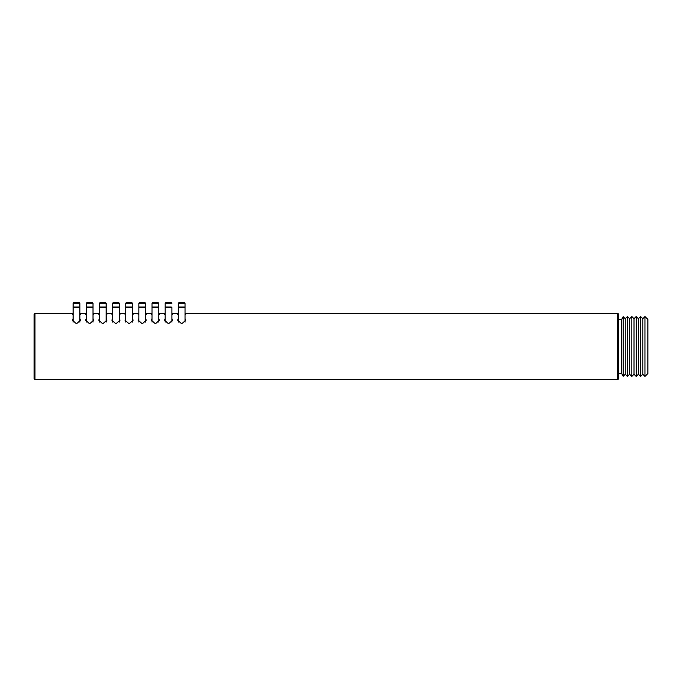 <?xml version="1.0" encoding="UTF-8"?>
<svg xmlns="http://www.w3.org/2000/svg" width="682" height="682" viewBox="0 0 682 682"><rect width="100%" height="100%" fill="white"/><g stroke="black" fill="none" stroke-linecap="round" stroke-linejoin="round"><path stroke-width="1.02" d="M178.343 322.1L178.343 303.226L178.931 302.637L184.481 302.637L185.069 303.226L184.481 302.637M181.702 302.637L179.656 302.637M185.069 318.579L185.794 320.173L181.702 323.814L177.61 320.173L178.343 318.579M73.119 313.601L34.978 313.601A0.878 0.878 0 0 0 34.1 314.479L34.1 378.484A0.878 0.878 0 0 0 34.978 379.363L617.798 379.363L617.798 313.601L185.069 313.601M178.343 313.601L171.915 313.601M165.189 313.601L158.761 313.601M152.035 313.601L145.607 313.601M138.881 313.601L132.453 313.601M125.735 313.601L119.299 313.601L119.299 303.226L118.719 302.637L113.161 302.637L112.581 303.226L119.299 303.226L118.719 302.637M112.581 313.601L106.145 313.601M99.427 313.601L92.999 313.601M86.273 313.601L79.845 313.601M79.845 318.579L80.57 320.173L76.478 323.814L72.394 320.173L73.119 318.579M79.845 313.873L80.57 314.266L79.845 314.828M73.119 314.828L72.386 314.266L73.119 313.873M92.999 318.579L93.724 320.173L89.632 323.814L85.54 320.173L86.273 318.579M92.999 313.873L93.724 314.266L92.999 314.828M86.273 314.828L85.54 314.266L86.273 313.873M106.145 318.579L106.878 320.173L102.786 323.814L98.694 320.173L99.427 318.579M106.145 313.873L106.878 314.266L106.145 314.828M99.427 314.828L98.694 314.266L99.427 313.873M119.299 318.579L120.032 320.173L115.94 323.814L111.848 320.173L112.581 318.579M119.299 313.873L120.032 314.266L119.299 314.828L119.299 303.226M112.581 314.828L111.848 314.266L112.581 313.873M132.453 318.579L133.186 320.173L129.094 323.814L125.002 320.173L125.735 318.579M132.453 313.873L133.186 314.266L132.453 314.828M125.735 314.828L125.002 314.266L125.735 313.873M145.607 318.579L146.34 320.173L142.248 323.814L138.156 320.173L138.881 318.579M145.607 313.873L146.34 314.266L145.607 314.828M138.881 314.828L138.156 314.266L138.881 313.873M158.761 318.579L159.494 320.173L155.402 323.814L151.31 320.173L152.035 318.579M158.761 313.873L159.494 314.266L158.761 314.828M152.035 314.828L151.31 314.266L152.035 313.873M171.915 318.579L172.64 320.173L168.548 323.814L164.464 320.173L165.189 318.579M171.915 313.873L172.64 314.266L171.915 314.828M165.189 314.828L164.456 314.266L165.189 313.873M185.069 313.873L185.794 314.266L185.069 314.828M178.343 314.828L177.61 314.266L178.343 313.873M617.798 379.363A0.878 0.878 180 0 0 618.668 378.484L618.668 314.479L618.668 319.517L621.592 319.517L623.229 316.695L623.229 376.268L625.249 374.248L627.44 376.438L627.44 316.525L629.631 318.716L631.822 316.525L631.822 376.438L634.013 374.248L636.212 376.438L636.212 316.525L638.403 318.716L640.594 316.525L640.594 376.438L642.785 374.248L644.976 376.438L647.9 373.514L647.9 319.44L644.976 316.525L644.976 376.438M617.798 313.601A0.878 0.878 0 0 1 618.668 314.479M621.592 319.517L621.592 373.446L618.668 373.446L618.668 378.484M73.119 322.1L73.119 303.226L73.707 302.637L79.257 302.637L79.845 303.226L79.257 302.637M78.524 302.637L76.478 302.637M79.845 322.1L79.845 307.608L73.119 307.608L73.707 307.019L79.257 307.019L79.845 307.608L79.845 303.226L73.119 303.226L73.707 302.637M78.524 307.019L74.432 307.019M86.273 322.1L86.273 303.226L86.861 302.637L92.411 302.637L92.999 303.226L92.411 302.637M89.632 302.637L91.678 302.637L89.632 302.637M92.999 322.1L92.999 307.608L86.273 307.608L86.861 307.019L92.411 307.019L92.999 307.608L92.999 303.226L86.273 303.226L86.861 302.637M89.632 307.019L91.678 307.019L89.632 307.019M99.427 322.1L99.427 303.226L100.007 302.637L105.565 302.637L106.145 303.226L105.565 302.637M106.145 322.1L106.145 307.608L99.427 307.608L100.007 307.019L105.565 307.019L106.145 307.608L106.145 303.226L99.427 303.226L100.007 302.637M112.581 322.1L112.581 307.608L113.161 307.019L118.719 307.019L119.299 307.608L112.581 307.608L112.581 303.226L113.161 302.637M125.735 322.1L125.735 303.226L126.315 302.637L131.873 302.637L132.453 303.226L131.873 302.637M132.453 322.1L132.453 307.608L125.735 307.608L126.315 307.019L131.873 307.019L132.453 307.608L132.453 303.226L125.735 303.226L126.315 302.637M129.094 307.019L131.14 307.019L129.094 307.019M138.881 322.1L138.881 303.226L139.469 302.637L145.019 302.637L145.607 303.226L145.019 302.637M142.248 302.637L144.294 302.637L142.248 302.637M145.607 322.1L145.607 307.608L138.881 307.608L139.469 307.019L145.019 307.019L145.607 307.608L145.607 303.226L138.881 303.226L139.469 302.637M142.248 307.019L144.294 307.019L142.248 307.019M152.035 322.1L152.035 303.226L152.623 302.637L158.173 302.637L158.761 303.226L158.173 302.637M155.402 302.637L153.356 302.637M158.761 322.1L158.761 307.608L152.035 307.608L152.623 307.019L158.173 307.019L158.761 307.608L158.761 303.226L152.035 303.226L152.623 302.637M155.402 307.019L157.448 307.019L155.402 307.019M165.189 322.1L165.189 303.226L165.777 302.637L171.327 302.637L171.915 303.226L171.327 302.637M168.548 302.637L170.594 302.637L168.548 302.637M165.777 307.019L171.327 307.019L171.915 307.608L165.189 307.608L165.777 307.019M647.9 331.137L647.9 361.827L647.9 331.137M642.785 374.248L642.785 318.716L644.976 316.525M638.403 318.716L638.403 374.248L640.594 376.438M634.013 374.248L634.013 318.716L636.212 316.525M629.631 318.716L629.631 374.248L631.822 376.438M625.249 374.248L625.249 318.716L627.44 316.525M185.069 322.1L185.069 307.608L178.343 307.608L178.931 307.019L184.481 307.019L185.069 307.608L185.069 303.226L178.343 303.226L178.931 302.637M181.702 307.019L183.748 307.019L181.702 307.019M34.978 379.363L34.978 313.601M165.777 302.637L165.189 303.226L171.915 303.226M119.299 322.1L119.299 313.601M171.915 322.1L171.915 307.608M642.785 318.716L640.594 316.525M638.403 374.248L636.212 376.438M634.013 318.716L631.822 316.525M629.631 374.248L627.44 376.438M621.592 373.446L623.229 376.268M625.249 318.716L623.229 316.695"/></g></svg>
